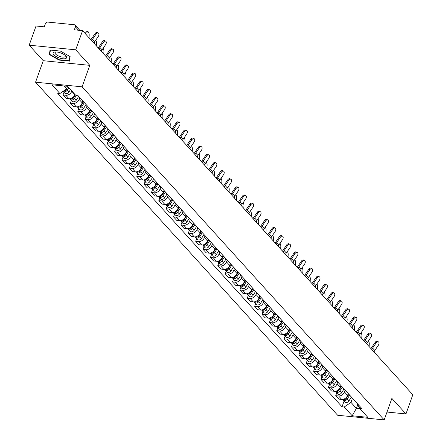 <?xml version="1.0" encoding="UTF-8"?>
<svg xmlns="http://www.w3.org/2000/svg" width="442" height="442" viewBox="0 0 442 442"><rect width="100%" height="100%" fill="white"/><g stroke="black" fill="none" stroke-linecap="round" stroke-linejoin="round"><path stroke-width="0.66" d="M75.709 49.819L29.178 45.183L43.255 60.703L35.559 82.19L337.655 415.265L384.186 419.9L82.09 86.831L89.787 65.344L75.709 49.819L82.571 30.642L412.822 394.761L405.96 413.939L391.883 398.413L384.186 419.9M29.178 45.183L36.04 26.006L44.277 26.829L45.344 23.84A2.199 1.691 -42.2 0 1 47.896 22.1L74.234 24.724A2.199 1.691 -42.2 0 1 75.173 25.172L79.891 30.376M386.999 412.049L405.96 413.939M78.488 30.238L75.405 26.835L74.333 29.824L82.571 30.642M75.405 26.835A2.199 1.691 -42.2 0 0 75.173 25.172M71.831 91.008L71.731 91.284A5.055 3.884 137.8 0 1 65.864 95.29L63.029 95.008L66.145 98.444L68.985 98.726A5.055 3.884 -42.2 0 0 74.853 94.721L74.952 94.444M78.267 95.908A5.055 3.884 137.8 0 1 78.041 95.682A5.055 3.884 137.8 0 1 77.836 95.439M64.013 92.251L63.029 95.008M78.041 95.682L81.157 99.124A5.055 3.884 -42.2 0 0 81.383 99.345M79.759 97.583L79.101 99.411A5.055 3.884 137.8 0 1 73.234 103.417L70.4 103.135L73.516 106.572L76.355 106.853A5.055 3.884 -42.2 0 0 82.223 102.848L82.886 101.003M85.638 104.036A5.055 3.884 137.8 0 1 85.411 103.809A5.055 3.884 137.8 0 1 85.207 103.561M71.383 100.378L70.4 103.135M85.411 103.809L88.527 107.246A5.055 3.884 -42.2 0 0 88.754 107.472M87.129 105.704L86.472 107.539A5.055 3.884 137.8 0 1 80.604 111.544L77.77 111.262L80.886 114.699L83.726 114.981A5.055 3.884 -42.2 0 0 89.593 110.975L90.256 109.124M93.008 112.157A5.055 3.884 137.8 0 1 92.781 111.936A5.055 3.884 137.8 0 1 92.577 111.688M78.753 108.5L77.77 111.262M92.781 111.936L95.897 115.373A5.055 3.884 -42.2 0 0 96.124 115.6M94.5 113.832L93.842 115.666A5.055 3.884 137.8 0 1 87.975 119.671L85.14 119.384L88.256 122.826L91.096 123.108A5.055 3.884 -42.2 0 0 96.964 119.102L97.627 117.252M100.378 120.285A5.055 3.884 137.8 0 1 100.152 120.064A5.055 3.884 137.8 0 1 99.947 119.815M86.124 116.627L85.14 119.384M100.152 120.064L103.268 123.5A5.055 3.884 -42.2 0 0 103.494 123.727M101.87 121.959L101.212 123.788A5.055 3.884 137.8 0 1 95.345 127.793L92.511 127.511L95.627 130.948L98.467 131.235A5.055 3.884 -42.2 0 0 104.334 127.23L104.997 125.379M107.749 128.412A5.055 3.884 137.8 0 1 107.522 128.191A5.055 3.884 137.8 0 1 107.318 127.942M93.494 124.755L92.511 127.511M107.522 128.191L110.638 131.628A5.055 3.884 -42.2 0 0 110.865 131.849M109.24 130.086L108.583 131.915A5.055 3.884 137.8 0 1 102.715 135.921L99.881 135.639L102.997 139.075L105.837 139.357A5.055 3.884 -42.2 0 0 111.704 135.351L112.367 133.506M115.119 136.539A5.055 3.884 137.8 0 1 114.892 136.313A5.055 3.884 137.8 0 1 114.688 136.07M100.864 132.882L99.881 135.639M114.892 136.313L118.008 139.755A5.055 3.884 -42.2 0 0 118.235 139.976M116.611 138.213L115.953 140.042A5.055 3.884 137.8 0 1 110.086 144.048L107.251 143.766L110.367 147.203L113.207 147.484A5.055 3.884 -42.2 0 0 119.075 143.479L119.738 141.633M122.489 144.667A5.055 3.884 137.8 0 1 122.263 144.44A5.055 3.884 137.8 0 1 122.058 144.191M108.235 141.009L107.251 143.766M122.263 144.44L125.379 147.877A5.055 3.884 -42.2 0 0 125.605 148.103M123.981 146.335L123.324 148.169A5.055 3.884 137.8 0 1 117.456 152.175L114.622 151.893L117.738 155.33L120.578 155.612A5.055 3.884 -42.2 0 0 126.445 151.606L127.108 149.755M129.86 152.794A5.055 3.884 137.8 0 1 129.633 152.567A5.055 3.884 137.8 0 1 129.429 152.319M115.605 149.136L114.622 151.893M129.633 152.567L132.749 156.004A5.055 3.884 -42.2 0 0 132.976 156.23M131.351 154.462L130.694 156.297A5.055 3.884 137.8 0 1 124.826 160.302L121.992 160.015L125.108 163.457L127.948 163.739A5.055 3.884 -42.2 0 0 133.815 159.733L134.478 157.882M137.23 160.916A5.055 3.884 137.8 0 1 137.003 160.695A5.055 3.884 137.8 0 1 136.799 160.446M122.975 157.258L121.992 160.015M137.003 160.695L140.12 164.131A5.055 3.884 -42.2 0 0 140.346 164.358M138.722 162.59L138.07 164.418A5.055 3.884 137.8 0 1 132.197 168.424L129.362 168.142L132.478 171.584L135.318 171.866A5.055 3.884 -42.2 0 0 141.186 167.861L141.849 166.01M144.6 169.043A5.055 3.884 137.8 0 1 144.374 168.822A5.055 3.884 137.8 0 1 144.169 168.573M130.346 165.385L129.362 168.142M144.374 168.822L147.49 172.258A5.055 3.884 -42.2 0 0 147.716 172.479M146.092 170.717L145.44 172.546A5.055 3.884 137.8 0 1 139.567 176.551L136.733 176.27L139.849 179.706L142.689 179.993A5.055 3.884 -42.2 0 0 148.556 175.988L149.219 174.137M151.971 177.17A5.055 3.884 137.8 0 1 151.744 176.944A5.055 3.884 137.8 0 1 151.54 176.701M137.716 173.513L136.733 176.27M151.744 176.944L154.86 180.386A5.055 3.884 -42.2 0 0 155.087 180.607M153.462 178.844L152.81 180.673A5.055 3.884 137.8 0 1 146.937 184.679L144.103 184.397L147.219 187.833L150.059 188.115A5.055 3.884 -42.2 0 0 155.927 184.11L156.59 182.264M159.341 185.297A5.055 3.884 137.8 0 1 159.114 185.071A5.055 3.884 137.8 0 1 158.91 184.822M145.087 181.64L144.103 184.397M159.114 185.071L162.231 188.507A5.055 3.884 -42.2 0 0 162.457 188.734M160.833 186.972L160.181 188.8A5.055 3.884 137.8 0 1 154.308 192.806L151.473 192.524L154.59 195.961L157.429 196.242A5.055 3.884 -42.2 0 0 163.297 192.237L163.96 190.392M166.711 193.425A5.055 3.884 137.8 0 1 166.485 193.198A5.055 3.884 137.8 0 1 166.28 192.95M152.457 189.767L151.473 192.524M166.485 193.198L169.601 196.635A5.055 3.884 -42.2 0 0 169.827 196.861M168.203 195.093L167.551 196.928A5.055 3.884 137.8 0 1 161.684 200.933L158.844 200.651L161.96 204.088L164.8 204.37A5.055 3.884 -42.2 0 0 170.667 200.364L171.33 198.513M174.082 201.546A5.055 3.884 137.8 0 1 173.855 201.325A5.055 3.884 137.8 0 1 173.651 201.077M159.827 197.889L158.844 200.651M173.855 201.325L176.971 204.762A5.055 3.884 -42.2 0 0 177.198 204.989M175.573 203.221L174.922 205.055A5.055 3.884 137.8 0 1 169.054 209.06L166.214 208.773L169.33 212.215L172.17 212.497A5.055 3.884 -42.2 0 0 178.038 208.491L178.701 206.641M181.452 209.674A5.055 3.884 137.8 0 1 181.226 209.453A5.055 3.884 137.8 0 1 181.021 209.204M167.198 206.016L166.214 208.773M181.226 209.453L184.342 212.889A5.055 3.884 -42.2 0 0 184.568 213.11M182.944 211.348L182.292 213.177A5.055 3.884 137.8 0 1 176.424 217.182L173.584 216.9L176.701 220.337L179.54 220.624A5.055 3.884 -42.2 0 0 185.408 216.619L186.071 214.768M188.822 217.801A5.055 3.884 137.8 0 1 188.596 217.575A5.055 3.884 137.8 0 1 188.391 217.331M174.573 214.143L173.584 216.9M188.596 217.575L191.712 221.017A5.055 3.884 -42.2 0 0 191.938 221.238M190.314 219.475L189.662 221.304A5.055 3.884 137.8 0 1 183.795 225.31L180.955 225.028L184.071 228.464L186.911 228.746A5.055 3.884 -42.2 0 0 192.778 224.74L193.441 222.895M196.193 225.928A5.055 3.884 137.8 0 1 195.966 225.702A5.055 3.884 137.8 0 1 195.762 225.459M181.944 222.271L180.955 225.028M195.966 225.702L199.082 229.144A5.055 3.884 -42.2 0 0 199.309 229.365M197.685 227.602L197.033 229.431A5.055 3.884 137.8 0 1 191.165 233.437L188.325 233.155L191.441 236.592L194.281 236.873A5.055 3.884 -42.2 0 0 200.149 232.868L200.812 231.022M203.563 234.056A5.055 3.884 137.8 0 1 203.337 233.829A5.055 3.884 137.8 0 1 203.138 233.58M189.314 230.398L188.325 233.155M203.337 233.829L206.453 237.266A5.055 3.884 -42.2 0 0 206.679 237.492M205.055 235.724L204.403 237.558A5.055 3.884 137.8 0 1 198.535 241.564L195.695 241.282L198.812 244.719L201.651 245.001A5.055 3.884 -42.2 0 0 207.519 240.995L208.182 239.144M210.933 242.177A5.055 3.884 137.8 0 1 210.707 241.956A5.055 3.884 137.8 0 1 210.508 241.708M196.684 238.52L195.695 241.282M210.707 241.956L213.823 245.393A5.055 3.884 -42.2 0 0 214.05 245.619M212.425 243.851L211.773 245.686A5.055 3.884 137.8 0 1 205.906 249.691L203.066 249.404L206.182 252.846L209.022 253.128A5.055 3.884 -42.2 0 0 214.889 249.122L215.552 247.271M218.304 250.305A5.055 3.884 137.8 0 1 218.077 250.084A5.055 3.884 137.8 0 1 217.878 249.835M204.055 246.647L203.066 249.404M218.077 250.084L221.193 253.52A5.055 3.884 -42.2 0 0 221.42 253.747M219.796 251.979L219.144 253.807A5.055 3.884 137.8 0 1 213.276 257.813L210.436 257.531L213.552 260.968L216.392 261.255A5.055 3.884 -42.2 0 0 222.26 257.25L222.923 255.399M225.674 258.432A5.055 3.884 137.8 0 1 225.448 258.211A5.055 3.884 137.8 0 1 225.249 257.962M211.425 254.774L210.436 257.531M225.448 258.211L228.564 261.647A5.055 3.884 -42.2 0 0 228.79 261.868M227.166 260.106L226.514 261.935A5.055 3.884 137.8 0 1 220.646 265.94L217.807 265.659L220.923 269.095L223.762 269.377A5.055 3.884 -42.2 0 0 229.63 265.371L230.293 263.526M233.044 266.559A5.055 3.884 137.8 0 1 232.818 266.333A5.055 3.884 137.8 0 1 232.619 266.09M218.796 262.902L217.807 265.659M232.818 266.333L235.934 269.775A5.055 3.884 -42.2 0 0 236.161 269.996M234.536 268.233L233.884 270.062A5.055 3.884 137.8 0 1 228.017 274.068L225.177 273.786L228.293 277.222L231.133 277.504A5.055 3.884 -42.2 0 0 237 273.499L237.663 271.653M240.415 274.686A5.055 3.884 137.8 0 1 240.188 274.46A5.055 3.884 137.8 0 1 239.989 274.211M226.166 271.029L225.177 273.786M240.188 274.46L243.304 277.896A5.055 3.884 -42.2 0 0 243.531 278.123M241.907 276.355L241.255 278.189A5.055 3.884 137.8 0 1 235.387 282.195L232.547 281.913L235.663 285.35L238.503 285.631A5.055 3.884 -42.2 0 0 244.371 281.626L245.034 279.775M247.785 282.814A5.055 3.884 137.8 0 1 247.559 282.587A5.055 3.884 137.8 0 1 247.36 282.339M233.536 279.156L232.547 281.913M247.559 282.587L250.675 286.024A5.055 3.884 -42.2 0 0 250.901 286.25M249.277 284.482L248.625 286.317A5.055 3.884 137.8 0 1 242.757 290.322L239.918 290.035L243.034 293.477L245.874 293.759A5.055 3.884 -42.2 0 0 251.741 289.753L252.404 287.902M255.156 290.935A5.055 3.884 137.8 0 1 254.929 290.714A5.055 3.884 137.8 0 1 254.73 290.466M240.907 287.278L239.918 290.035M254.929 290.714L258.045 294.151A5.055 3.884 -42.2 0 0 258.272 294.378M256.647 292.61L255.995 294.438A5.055 3.884 137.8 0 1 250.128 298.444L247.288 298.162L250.404 301.604L253.244 301.886A5.055 3.884 -42.2 0 0 259.111 297.88L259.774 296.029M262.526 299.063A5.055 3.884 137.8 0 1 262.299 298.842A5.055 3.884 137.8 0 1 262.1 298.593M248.277 295.405L247.288 298.162M262.299 298.842L265.415 302.278A5.055 3.884 -42.2 0 0 265.642 302.499M264.018 300.737L263.366 302.566A5.055 3.884 137.8 0 1 257.498 306.571L254.658 306.289L257.774 309.726L260.614 310.013A5.055 3.884 -42.2 0 0 266.482 306.008L267.145 304.157M269.896 307.19A5.055 3.884 137.8 0 1 269.67 306.963A5.055 3.884 137.8 0 1 269.471 306.72M255.647 303.532L254.658 306.289M269.67 306.963L272.786 310.406A5.055 3.884 -42.2 0 0 273.012 310.627M271.388 308.864L270.736 310.693A5.055 3.884 137.8 0 1 264.868 314.698L262.029 314.417L265.145 317.853L267.985 318.135A5.055 3.884 -42.2 0 0 273.852 314.129L274.515 312.284M277.267 315.317A5.055 3.884 137.8 0 1 277.04 315.091A5.055 3.884 137.8 0 1 276.841 314.842M263.018 311.66L262.029 314.417M277.04 315.091L280.162 318.527A5.055 3.884 -42.2 0 0 280.383 318.754M278.764 316.991L278.106 318.82A5.055 3.884 137.8 0 1 272.239 322.826L269.399 322.544L272.515 325.981L275.355 326.262A5.055 3.884 -42.2 0 0 281.222 322.257L281.885 320.411M284.637 323.445A5.055 3.884 137.8 0 1 284.41 323.218A5.055 3.884 137.8 0 1 284.212 322.969M270.388 319.787L269.399 322.544M284.41 323.218L287.532 326.655A5.055 3.884 -42.2 0 0 287.753 326.881M286.134 325.113L285.477 326.947A5.055 3.884 137.8 0 1 279.609 330.953L276.769 330.671L279.885 334.108L282.725 334.39A5.055 3.884 -42.2 0 0 288.593 330.384L289.256 328.533M292.007 331.566A5.055 3.884 137.8 0 1 291.781 331.345A5.055 3.884 137.8 0 1 291.582 331.097M277.758 327.909L276.769 330.671M291.781 331.345L294.902 334.782A5.055 3.884 -42.2 0 0 295.129 335.008M293.505 333.24L292.847 335.075A5.055 3.884 137.8 0 1 286.98 339.08L284.14 338.793L287.256 342.235L290.096 342.517A5.055 3.884 -42.2 0 0 295.963 338.511L296.626 336.66M299.378 339.694A5.055 3.884 137.8 0 1 299.151 339.473A5.055 3.884 137.8 0 1 298.952 339.224M285.129 336.036L284.14 338.793M299.151 339.473L302.273 342.909A5.055 3.884 -42.2 0 0 302.499 343.136M300.875 341.368L300.217 343.196A5.055 3.884 137.8 0 1 294.35 347.202L291.51 346.92L294.632 350.357L297.466 350.644A5.055 3.884 -42.2 0 0 303.334 346.638L303.997 344.788M306.748 347.821A5.055 3.884 137.8 0 1 306.521 347.594A5.055 3.884 137.8 0 1 306.323 347.351M292.499 344.163L291.51 346.92M306.521 347.594L309.643 351.036A5.055 3.884 -42.2 0 0 309.87 351.257M308.245 349.495L307.588 351.324A5.055 3.884 137.8 0 1 301.72 355.329L298.88 355.048L302.002 358.484L304.836 358.766A5.055 3.884 -42.2 0 0 310.704 354.76L311.367 352.915M314.118 355.948A5.055 3.884 137.8 0 1 313.892 355.722A5.055 3.884 137.8 0 1 313.693 355.478M299.869 352.291L298.88 355.048M313.892 355.722L317.013 359.164A5.055 3.884 -42.2 0 0 317.24 359.385M315.616 357.622L314.958 359.451A5.055 3.884 137.8 0 1 309.091 363.457L306.251 363.175L309.372 366.611L312.207 366.893A5.055 3.884 -42.2 0 0 318.074 362.888L318.737 361.042M321.489 364.075A5.055 3.884 137.8 0 1 321.262 363.849A5.055 3.884 137.8 0 1 321.063 363.6M307.24 360.418L306.251 363.175M321.262 363.849L324.384 367.285A5.055 3.884 -42.2 0 0 324.61 367.512M322.986 365.744L322.328 367.578A5.055 3.884 137.8 0 1 316.461 371.584L313.621 371.302L316.743 374.739L319.577 375.02A5.055 3.884 -42.2 0 0 325.445 371.015L326.108 369.164M328.859 372.197A5.055 3.884 137.8 0 1 328.633 371.976A5.055 3.884 137.8 0 1 328.434 371.728M314.61 368.545L313.621 371.302M328.633 371.976L331.754 375.413A5.055 3.884 -42.2 0 0 331.981 375.639M330.356 373.871L329.699 375.706A5.055 3.884 137.8 0 1 323.831 379.711L320.991 379.424L324.113 382.866L326.947 383.148A5.055 3.884 -42.2 0 0 332.815 379.142L333.478 377.291M336.229 380.324A5.055 3.884 137.8 0 1 336.003 380.103A5.055 3.884 137.8 0 1 335.804 379.855M321.98 376.667L320.991 379.424M336.003 380.103L339.124 383.54A5.055 3.884 -42.2 0 0 339.351 383.767M337.727 381.998L337.069 383.827A5.055 3.884 137.8 0 1 331.202 387.833L328.362 387.551L331.483 390.993L334.318 391.275A5.055 3.884 -42.2 0 0 340.185 387.269L340.848 385.418M343.6 388.452A5.055 3.884 137.8 0 1 343.373 388.231A5.055 3.884 137.8 0 1 343.174 387.982M329.351 384.794L328.362 387.551M343.373 388.231L346.495 391.667A5.055 3.884 -42.2 0 0 346.721 391.888M345.097 390.126L344.44 391.955A5.055 3.884 137.8 0 1 338.572 395.96L335.732 395.678L338.854 399.115L341.688 399.402A5.055 3.884 -42.2 0 0 347.556 395.391L348.219 393.546M350.97 396.579A5.055 3.884 137.8 0 1 350.744 396.352A5.055 3.884 137.8 0 1 350.545 396.109M336.721 392.921L335.732 395.678M350.744 396.352L353.865 399.795A5.055 3.884 -42.2 0 0 354.092 400.016M63.991 85.975L66.654 88.908L67.576 86.328M66.654 88.908L59.891 93.522L51.957 84.776L67.587 86.328L75.527 95.08L77.715 95.301L362.042 408.784L359.854 408.568L367.794 417.32L352.158 415.762L344.224 407.01L350.981 402.397L356.418 408.386L360.015 408.745M59.891 93.522L57.703 93.306L342.036 406.789L344.224 407.01M35.559 82.19L82.09 86.831M43.255 60.703L89.787 65.344M69.51 61.118L70.134 56.609L60.388 51.062L50.018 50.029L49.394 54.543L59.14 60.084L69.51 61.118M357.727 404.723L356.418 408.386L352.158 415.762M352.467 398.253L350.981 402.397M356.755 402.971L359.854 408.568M344.091 401.049L342.036 406.789M59.256 59.753L59.14 60.084M49.996 52.858L49.394 54.543M93.931 43.167A6.818 5.238 137.8 0 1 94.721 41.697L98.257 36.487A2.53 1.541 115.5 0 0 98.257 33.006A2.53 1.541 115.5 0 0 96.085 34.089L95.063 33.603A2.53 1.541 -64.5 0 1 97.234 32.52L98.257 33.006M91.754 40.769A6.818 5.238 137.8 0 1 92.544 39.299L96.085 34.089M95.063 33.603L91.522 38.813A8.243 6.337 -42.2 0 0 90.914 39.841M85.665 34.056L85.72 33.056A2.53 0.995 -101.3 0 1 86.317 31.774L87.604 31.52A2.53 0.995 78.7 0 0 87.013 32.802L86.87 35.382M89.041 37.774L89.185 35.194A2.53 0.995 78.7 0 0 88.72 32.647A2.53 0.995 78.7 0 0 87.604 31.52M65.151 90.516A1.32 1.011 137.8 0 0 66.107 89.809L66.665 88.881M66.637 88.919L66.35 89.367A2.746 2.111 137.8 0 1 63.692 90.93M68.803 87.671L67.156 90.256A2.746 2.111 137.8 0 1 63.151 91.301L64.803 93.118A2.746 2.111 137.8 0 0 68.853 92.129L67.156 90.256M70.505 89.544L68.853 92.129M101.301 51.294A6.818 5.238 137.8 0 1 102.091 49.824L105.627 44.614A2.53 1.541 115.5 0 0 105.627 41.134A2.53 1.541 115.5 0 0 103.456 42.217L102.433 41.73A2.53 1.541 -64.5 0 1 104.605 40.647L105.627 41.134M99.124 48.896A6.818 5.238 137.8 0 1 99.914 47.427L103.456 42.217M102.433 41.73L98.892 46.94A8.243 6.337 -42.2 0 0 98.284 47.968M108.671 59.416A6.818 5.238 137.8 0 1 109.461 57.946L112.997 52.736A2.53 1.541 115.5 0 0 112.997 49.261A2.53 1.541 115.5 0 0 110.826 50.344L109.804 49.858A2.53 1.541 -64.5 0 1 111.975 48.769L112.997 49.261M106.494 57.024A6.818 5.238 137.8 0 1 107.284 55.554L110.826 50.344M109.804 49.858L106.262 55.068A8.243 6.337 -42.2 0 0 105.655 56.09M54.151 52.15A7.144 2.608 -160.3 0 0 56.128 56.554A7.144 2.608 -160.3 0 0 65.515 58.615A7.144 2.608 -160.3 0 0 65.366 55.482A7.144 2.608 -160.3 0 0 55.493 51.946A7.144 2.608 -160.3 0 0 54.151 52.15M56.267 51.957A5.409 1.972 -160.3 0 0 55.841 52.057A5.409 1.972 -160.3 0 0 55.057 52.681A5.409 1.972 -160.3 0 0 58.366 55.913A5.409 1.972 -160.3 0 0 64.449 56.952A5.409 1.972 -160.3 0 0 65.239 56.327A5.409 1.972 -160.3 0 0 64.764 55.001M69.869 56.46L69.272 60.753L59.228 59.753L49.786 54.383L50.382 50.068M69.737 59.455L69.272 60.753M96.411 45.902L96.555 43.322A2.53 0.995 78.7 0 0 95.759 40.161M75.372 94.908L73.72 97.494A2.746 2.111 137.8 0 1 69.93 98.715M75.389 94.931L73.477 97.936A1.32 1.011 137.8 0 1 72.521 98.643M76.565 95.185L74.527 98.378A2.746 2.111 137.8 0 1 70.471 99.367A2.746 2.111 137.8 0 1 70.151 98.853M78.687 96.4L76.223 100.257A2.746 2.111 137.8 0 1 72.173 101.246L70.471 99.367M94.301 42.377L94.24 43.509M103.782 54.029L103.925 51.449A2.53 0.995 78.7 0 0 103.13 48.288M83.566 101.748L81.09 105.621A2.746 2.111 137.8 0 1 77.3 106.842M83.582 101.77L80.847 106.063A1.32 1.011 137.8 0 1 79.891 106.771M84.367 102.632L81.897 106.505A2.746 2.111 137.8 0 1 77.842 107.494A2.746 2.111 137.8 0 1 77.521 106.975M86.057 104.527L83.593 108.384A2.746 2.111 137.8 0 1 79.543 109.373L77.842 107.494M101.671 50.504L101.61 51.631M116.042 67.543A6.818 5.238 137.8 0 1 116.832 66.073L120.368 60.863A2.53 1.541 115.5 0 0 120.368 57.383A2.53 1.541 115.5 0 0 118.196 58.471L117.174 57.979A2.53 1.541 -64.5 0 1 119.346 56.896L120.368 57.383M113.865 65.145A6.818 5.238 137.8 0 1 114.655 63.681L118.196 58.471M117.174 57.979L113.633 63.189A8.243 6.337 -42.2 0 0 113.025 64.217M123.412 75.67A6.818 5.238 137.8 0 1 124.202 74.201L127.738 68.991A2.53 1.541 115.5 0 0 127.738 65.51A2.53 1.541 115.5 0 0 125.567 66.593L124.545 66.107A2.53 1.541 -64.5 0 1 126.721 65.024L127.738 65.51M121.235 73.273A6.818 5.238 137.8 0 1 122.025 71.803L125.567 66.593M124.545 66.107L121.003 71.317A8.243 6.337 -42.2 0 0 120.395 72.344M130.782 83.798A6.818 5.238 137.8 0 1 131.572 82.328L135.108 77.118A2.53 1.541 115.5 0 0 135.108 73.637A2.53 1.541 115.5 0 0 132.937 74.72L131.915 74.234A2.53 1.541 -64.5 0 1 134.092 73.151L135.108 73.637M128.605 81.4A6.818 5.238 137.8 0 1 129.395 79.93L132.937 74.72M131.915 74.234L128.373 79.444A8.243 6.337 -42.2 0 0 127.766 80.472M111.152 62.156L111.296 59.576A2.53 0.995 78.7 0 0 110.5 56.416M90.936 109.876L88.461 113.749A2.746 2.111 137.8 0 1 84.671 114.97M90.953 109.898L88.218 114.185A1.32 1.011 137.8 0 1 87.262 114.898M91.737 110.76L89.267 114.633A2.746 2.111 137.8 0 1 85.212 115.622A2.746 2.111 137.8 0 1 84.892 115.102M93.428 112.649L90.964 116.511A2.746 2.111 137.8 0 1 86.914 117.495L85.212 115.622M109.041 58.631L108.981 59.758M118.522 70.284L118.666 67.703A2.53 0.995 78.7 0 0 117.87 64.543M94.632 123.02A1.32 1.011 137.8 0 0 95.588 122.312L98.323 118.025L95.831 121.876A2.746 2.111 137.8 0 1 92.041 123.097M99.107 118.887L96.638 122.76A2.746 2.111 137.8 0 1 92.582 123.749A2.746 2.111 137.8 0 1 92.262 123.23M100.798 120.776L98.334 124.633A2.746 2.111 137.8 0 1 94.284 125.622L92.582 123.749M116.412 66.759L116.351 67.886M125.893 78.411L126.036 75.831A2.53 0.995 78.7 0 0 125.241 72.665M105.677 126.13L103.201 129.998A2.746 2.111 137.8 0 1 99.411 131.224M105.693 126.152L102.958 130.44A1.32 1.011 137.8 0 1 102.003 131.147M106.478 127.014L104.008 130.887A2.746 2.111 137.8 0 1 99.953 131.876A2.746 2.111 137.8 0 1 99.632 131.357M108.168 128.904L105.704 132.76A2.746 2.111 137.8 0 1 101.654 133.749L99.953 131.876M123.782 74.886L123.721 76.013M138.153 91.925A6.818 5.238 137.8 0 1 138.943 90.455L142.479 85.245A2.53 1.541 115.5 0 0 142.479 81.764A2.53 1.541 115.5 0 0 140.307 82.847L139.285 82.361A2.53 1.541 -64.5 0 1 141.462 81.278L142.479 81.764M135.976 89.527A6.818 5.238 137.8 0 1 136.766 88.057L140.307 82.847M139.285 82.361L135.744 87.571A8.243 6.337 -42.2 0 0 135.136 88.599M133.263 86.533L133.407 83.952A2.53 0.995 78.7 0 0 132.611 80.792M113.047 134.252L110.572 138.125A2.746 2.111 137.8 0 1 106.782 139.352M113.064 134.274L110.329 138.567A1.32 1.011 137.8 0 1 109.373 139.274M113.848 135.142L111.378 139.015A2.746 2.111 137.8 0 1 107.323 139.998A2.746 2.111 137.8 0 1 107.003 139.484M115.539 137.031L113.08 140.887A2.746 2.111 137.8 0 1 109.025 141.876L107.323 139.998M131.152 83.013L131.092 84.14M145.523 100.047A6.818 5.238 137.8 0 1 146.313 98.583L149.849 93.373A2.53 1.541 115.5 0 0 149.855 89.892A2.53 1.541 115.5 0 0 147.678 90.975L146.656 90.488A2.53 1.541 -64.5 0 1 148.832 89.4L149.855 89.892M143.346 97.654A6.818 5.238 137.8 0 1 144.136 96.185L147.678 90.975M146.656 90.488L143.114 95.699A8.243 6.337 -42.2 0 0 142.506 96.726M140.633 94.66L140.777 92.08A2.53 0.995 78.7 0 0 139.981 88.919M120.417 142.379L117.942 146.252A2.746 2.111 137.8 0 1 114.152 147.473M120.434 142.401L117.699 146.694A1.32 1.011 137.8 0 1 116.743 147.401M121.219 143.269L118.749 147.136A2.746 2.111 137.8 0 1 114.693 148.125A2.746 2.111 137.8 0 1 114.373 147.606M122.909 145.158L120.451 149.015A2.746 2.111 137.8 0 1 116.395 150.004L114.693 148.125M138.523 91.135L138.462 92.262M152.893 108.174A6.818 5.238 137.8 0 1 153.683 106.704L157.219 101.494A2.53 1.541 115.5 0 0 157.225 98.019A2.53 1.541 115.5 0 0 155.048 99.102L154.026 98.61A2.53 1.541 -64.5 0 1 156.203 97.527L157.225 98.019M150.716 105.782A6.818 5.238 137.8 0 1 151.507 104.312L155.048 99.102M154.026 98.61L150.484 103.82A8.243 6.337 -42.2 0 0 149.877 104.848M148.004 102.787L148.147 100.207A2.53 0.995 78.7 0 0 147.352 97.047M127.788 150.507L125.313 154.38A2.746 2.111 137.8 0 1 121.522 155.601M127.804 150.529L125.069 154.816A1.32 1.011 137.8 0 1 124.114 155.529M128.589 151.391L126.119 155.264A2.746 2.111 137.8 0 1 122.064 156.253A2.746 2.111 137.8 0 1 121.743 155.733M130.28 153.28L127.821 157.142A2.746 2.111 137.8 0 1 123.766 158.131L122.064 156.253M145.893 99.262L145.832 100.389M160.264 116.301A6.818 5.238 137.8 0 1 161.054 114.832L164.59 109.622A2.53 1.541 115.5 0 0 164.595 106.141A2.53 1.541 115.5 0 0 162.418 107.224L161.396 106.737A2.53 1.541 -64.5 0 1 163.573 105.655L164.595 106.141M158.087 113.903A6.818 5.238 137.8 0 1 158.877 112.434L162.418 107.224M161.396 106.737L157.855 111.948A8.243 6.337 -42.2 0 0 157.247 112.975M155.374 110.914L155.518 108.334A2.53 0.995 78.7 0 0 154.722 105.174M135.158 158.634L132.683 162.507A2.746 2.111 137.8 0 1 128.893 163.728M135.175 158.656L132.44 162.943A1.32 1.011 137.8 0 1 131.484 163.65M135.959 159.518L133.49 163.391A2.746 2.111 137.8 0 1 129.434 164.38A2.746 2.111 137.8 0 1 129.114 163.86M137.65 161.407L135.191 165.264A2.746 2.111 137.8 0 1 131.136 166.253L129.434 164.38M153.263 107.389L153.203 108.517M167.634 124.429A6.818 5.238 137.8 0 1 168.424 122.959L171.96 117.749A2.53 1.541 115.5 0 0 171.966 114.268A2.53 1.541 115.5 0 0 169.789 115.351L168.767 114.865A2.53 1.541 -64.5 0 1 170.943 113.782L171.966 114.268M165.457 122.031A6.818 5.238 137.8 0 1 166.247 120.561L169.789 115.351M168.767 114.865L165.225 120.075A8.243 6.337 -42.2 0 0 164.617 121.102M175.004 132.556A6.818 5.238 137.8 0 1 175.794 131.086L179.33 125.876A2.53 1.541 115.5 0 0 179.336 122.395A2.53 1.541 115.5 0 0 177.159 123.478L176.137 122.992A2.53 1.541 -64.5 0 1 178.314 121.909L179.336 122.395M172.828 130.158A6.818 5.238 137.8 0 1 173.618 128.688L177.159 123.478M176.137 122.992L172.595 128.202A8.243 6.337 -42.2 0 0 171.988 129.23M182.375 140.678A6.818 5.238 137.8 0 1 183.165 139.213L186.701 134.003A2.53 1.541 115.5 0 0 186.706 130.523A2.53 1.541 115.5 0 0 184.529 131.605L183.507 131.119A2.53 1.541 -64.5 0 1 185.684 130.036L186.706 130.523M180.203 138.285A6.818 5.238 137.8 0 1 180.988 136.816L184.529 131.605M183.507 131.119L179.966 136.329A8.243 6.337 -42.2 0 0 179.358 137.357M189.745 148.805A6.818 5.238 137.8 0 1 190.535 147.335L194.071 142.125A2.53 1.541 115.5 0 0 194.077 138.65A2.53 1.541 115.5 0 0 191.9 139.733L190.878 139.247A2.53 1.541 -64.5 0 1 193.055 138.158L194.077 138.65M187.574 146.412A6.818 5.238 137.8 0 1 188.358 144.943L191.9 139.733M190.878 139.247L187.342 144.451A8.243 6.337 -42.2 0 0 186.728 145.479M197.115 156.932A6.818 5.238 137.8 0 1 197.905 155.462L201.442 150.252A2.53 1.541 115.5 0 0 201.447 146.772A2.53 1.541 115.5 0 0 199.27 147.86L198.248 147.368A2.53 1.541 -64.5 0 1 200.425 146.285L201.447 146.772M194.944 154.534A6.818 5.238 137.8 0 1 195.729 153.07L199.27 147.86M198.248 147.368L194.712 152.578A8.243 6.337 -42.2 0 0 194.099 153.606M204.486 165.059A6.818 5.238 137.8 0 1 205.276 163.59L208.812 158.38A2.53 1.541 115.5 0 0 208.817 154.899A2.53 1.541 115.5 0 0 206.641 155.982L205.618 155.496A2.53 1.541 -64.5 0 1 207.795 154.413L208.817 154.899M202.314 162.662A6.818 5.238 137.8 0 1 203.099 161.192L206.641 155.982M205.618 155.496L202.082 160.706A8.243 6.337 -42.2 0 0 201.469 161.733M162.744 119.042L162.888 116.461A2.53 0.995 78.7 0 0 162.092 113.301M142.528 166.761L140.053 170.634A2.746 2.111 137.8 0 1 136.263 171.855M142.545 166.783L139.81 171.071A1.32 1.011 137.8 0 1 138.854 171.778M143.33 167.645L140.86 171.518A2.746 2.111 137.8 0 1 136.805 172.507A2.746 2.111 137.8 0 1 136.484 171.988M145.02 169.535L142.562 173.391A2.746 2.111 137.8 0 1 138.506 174.38L136.805 172.507M160.634 115.517L160.573 116.644M170.115 127.163L170.258 124.583A2.53 0.995 78.7 0 0 169.463 121.423M149.899 174.883L147.424 178.756A2.746 2.111 137.8 0 1 143.633 179.982M149.915 174.91L147.18 179.198A1.32 1.011 137.8 0 1 146.225 179.905M150.7 175.772L148.23 179.645A2.746 2.111 137.8 0 1 144.175 180.634A2.746 2.111 137.8 0 1 143.86 180.115M152.391 177.662L149.932 181.518A2.746 2.111 137.8 0 1 145.877 182.507L144.175 180.634M168.004 123.644L167.943 124.771M177.485 135.291L177.629 132.71A2.53 0.995 78.7 0 0 176.833 129.55M157.269 183.01L154.794 186.883A2.746 2.111 137.8 0 1 151.004 188.104M157.286 183.032L154.551 187.325A1.32 1.011 137.8 0 1 153.595 188.032M158.07 183.9L155.601 187.767A2.746 2.111 137.8 0 1 151.545 188.756A2.746 2.111 137.8 0 1 151.23 188.242M159.761 185.789L157.302 189.646A2.746 2.111 137.8 0 1 153.247 190.635L151.545 188.756M175.375 131.766L175.314 132.898M184.855 143.418L184.999 140.838A2.53 0.995 78.7 0 0 184.203 137.677M164.639 191.137L162.164 195.01A2.746 2.111 137.8 0 1 158.374 196.231M164.656 191.159L161.921 195.452A1.32 1.011 137.8 0 1 160.965 196.16M165.441 192.021L162.971 195.894A2.746 2.111 137.8 0 1 158.916 196.883A2.746 2.111 137.8 0 1 158.601 196.364M167.131 193.911L164.673 197.773A2.746 2.111 137.8 0 1 160.617 198.762L158.916 196.883M182.745 139.893L182.684 141.02M192.226 151.545L192.369 148.965A2.53 0.995 78.7 0 0 191.574 145.805M172.01 199.265L169.535 203.138A2.746 2.111 137.8 0 1 165.744 204.359M172.026 199.287L169.292 203.574A1.32 1.011 137.8 0 1 168.336 204.281M172.811 200.149L170.341 204.022A2.746 2.111 137.8 0 1 166.286 205.011A2.746 2.111 137.8 0 1 165.971 204.491M174.502 202.038L172.043 205.895A2.746 2.111 137.8 0 1 167.988 206.884L166.286 205.011M190.115 148.02L190.054 149.147M199.596 159.672L199.74 157.092A2.53 0.995 78.7 0 0 198.944 153.932M179.38 207.392L176.905 211.265A2.746 2.111 137.8 0 1 173.12 212.486M179.397 207.414L176.662 211.701A1.32 1.011 137.8 0 1 175.706 212.409M180.181 208.276L177.712 212.149A2.746 2.111 137.8 0 1 173.656 213.138A2.746 2.111 137.8 0 1 173.341 212.619M181.872 210.165L179.413 214.022A2.746 2.111 137.8 0 1 175.358 215.011L173.656 213.138M197.486 156.148L197.425 157.275M211.856 173.187A6.818 5.238 137.8 0 1 212.646 171.717L216.182 166.507A2.53 1.541 115.5 0 0 216.188 163.026A2.53 1.541 115.5 0 0 214.011 164.109L212.989 163.623A2.53 1.541 -64.5 0 1 215.166 162.54L216.188 163.026M209.685 170.789A6.818 5.238 137.8 0 1 210.475 169.319L214.011 164.109M212.989 163.623L209.453 168.833A8.243 6.337 -42.2 0 0 208.839 169.861M206.966 167.794L207.11 165.214A2.53 0.995 78.7 0 0 206.315 162.054M186.751 215.519L184.275 219.387A2.746 2.111 137.8 0 1 180.491 220.613M186.767 215.541L184.032 219.829A1.32 1.011 137.8 0 1 183.076 220.536M187.552 216.403L185.082 220.276A2.746 2.111 137.8 0 1 181.027 221.265A2.746 2.111 137.8 0 1 180.712 220.746M189.242 218.293L186.784 222.149A2.746 2.111 137.8 0 1 182.728 223.138L181.027 221.265M204.856 164.275L204.795 165.402M219.226 181.314A6.818 5.238 137.8 0 1 220.017 179.844L223.553 174.634A2.53 1.541 115.5 0 0 223.558 171.153A2.53 1.541 115.5 0 0 221.381 172.236L220.359 171.75A2.53 1.541 -64.5 0 1 222.536 170.667L223.558 171.153M217.055 178.916A6.818 5.238 137.8 0 1 217.845 177.446L221.381 172.236M220.359 171.75L216.823 176.96A8.243 6.337 -42.2 0 0 216.21 177.988M214.337 175.922L214.48 173.341A2.53 0.995 78.7 0 0 213.685 170.181M194.121 223.641L191.646 227.514A2.746 2.111 137.8 0 1 187.861 228.735M194.137 223.663L191.403 227.956A1.32 1.011 137.8 0 1 190.447 228.663M194.922 224.53L192.452 228.398A2.746 2.111 137.8 0 1 188.397 229.387A2.746 2.111 137.8 0 1 188.082 228.873M196.613 226.42L194.154 230.276A2.746 2.111 137.8 0 1 190.099 231.265L188.397 229.387M212.226 172.397L212.166 173.529M226.597 189.436A6.818 5.238 137.8 0 1 227.387 187.966L230.923 182.761A2.53 1.541 115.5 0 0 230.928 179.281A2.53 1.541 115.5 0 0 228.752 180.364L227.729 179.877A2.53 1.541 -64.5 0 1 229.906 178.789L230.928 179.281M224.425 187.043A6.818 5.238 137.8 0 1 225.216 185.574L228.752 180.364M227.729 179.877L224.193 185.088A8.243 6.337 -42.2 0 0 223.58 186.11M221.707 184.049L221.851 181.469A2.53 0.995 78.7 0 0 221.055 178.308M201.491 231.768L199.022 235.641A2.746 2.111 137.8 0 1 195.231 236.862M201.513 231.79L198.773 236.083A1.32 1.011 137.8 0 1 197.817 236.79M202.292 232.652L199.823 236.525A2.746 2.111 137.8 0 1 195.767 237.514A2.746 2.111 137.8 0 1 195.452 236.995M203.983 234.547L201.524 238.404A2.746 2.111 137.8 0 1 197.469 239.393L195.767 237.514M219.597 180.524L219.536 181.651M233.967 197.563A6.818 5.238 137.8 0 1 234.757 196.093L238.293 190.883A2.53 1.541 115.5 0 0 238.299 187.402A2.53 1.541 115.5 0 0 236.122 188.491L235.1 187.999A2.53 1.541 -64.5 0 1 237.277 186.916L238.299 187.402M231.796 195.165A6.818 5.238 137.8 0 1 232.586 193.701L236.122 188.491M235.1 187.999L231.564 193.209A8.243 6.337 -42.2 0 0 230.951 194.237M229.078 192.176L229.221 189.596A2.53 0.995 78.7 0 0 228.426 186.436M208.862 239.895L206.392 243.769A2.746 2.111 137.8 0 1 202.602 244.99M208.884 239.918L206.143 244.205A1.32 1.011 137.8 0 1 205.187 244.918M209.663 240.78L207.193 244.653A2.746 2.111 137.8 0 1 203.138 245.642A2.746 2.111 137.8 0 1 202.823 245.122M211.353 242.669L208.895 246.531A2.746 2.111 137.8 0 1 204.839 247.514L203.138 245.642M226.967 188.651L226.906 189.778M241.338 205.69A6.818 5.238 137.8 0 1 242.128 204.221L245.664 199.01A2.53 1.541 115.5 0 0 245.669 195.53A2.53 1.541 115.5 0 0 243.492 196.613L242.47 196.126A2.53 1.541 -64.5 0 1 244.647 195.044L245.669 195.53M239.166 203.292A6.818 5.238 137.8 0 1 239.956 201.823L243.492 196.613M242.47 196.126L238.934 201.337A8.243 6.337 -42.2 0 0 238.321 202.364M236.448 200.303L236.592 197.723A2.53 0.995 78.7 0 0 235.796 194.563M216.232 248.023L213.762 251.896A2.746 2.111 137.8 0 1 209.972 253.117M216.254 248.045L213.514 252.332A1.32 1.011 137.8 0 1 212.558 253.039M217.033 248.907L214.563 252.78A2.746 2.111 137.8 0 1 210.508 253.769A2.746 2.111 137.8 0 1 210.193 253.249M218.724 250.796L216.265 254.653A2.746 2.111 137.8 0 1 212.21 255.642L210.508 253.769M234.337 196.778L234.277 197.905M248.708 213.817A6.818 5.238 137.8 0 1 249.498 212.348L253.034 207.138A2.53 1.541 115.5 0 0 253.039 203.657A2.53 1.541 115.5 0 0 250.863 204.74L249.84 204.254A2.53 1.541 -64.5 0 1 252.017 203.171L253.039 203.657M246.537 211.42A6.818 5.238 137.8 0 1 247.327 209.95L250.863 204.74M249.84 204.254L246.304 209.464A8.243 6.337 -42.2 0 0 245.691 210.491M243.818 208.431L243.962 205.85A2.53 0.995 78.7 0 0 243.172 202.685M223.602 256.15L221.133 260.018A2.746 2.111 137.8 0 1 217.342 261.244M223.624 256.172L220.884 260.46A1.32 1.011 137.8 0 1 219.928 261.167M224.403 257.034L221.934 260.907A2.746 2.111 137.8 0 1 217.878 261.896A2.746 2.111 137.8 0 1 217.563 261.377M226.094 258.924L223.635 262.78A2.746 2.111 137.8 0 1 219.58 263.769L217.878 261.896M241.708 204.906L241.647 206.033M256.078 221.945A6.818 5.238 137.8 0 1 256.868 220.475L260.404 215.265A2.53 1.541 115.5 0 0 260.41 211.784A2.53 1.541 115.5 0 0 258.233 212.867L257.211 212.381A2.53 1.541 -64.5 0 1 259.388 211.298L260.41 211.784M253.907 219.547A6.818 5.238 137.8 0 1 254.697 218.077L258.233 212.867M257.211 212.381L253.675 217.591A8.243 6.337 -42.2 0 0 253.062 218.619M251.194 216.552L251.332 213.972A2.53 0.995 78.7 0 0 250.542 210.812M230.973 264.272L228.503 268.145A2.746 2.111 137.8 0 1 224.713 269.371M230.995 264.294L228.254 268.587A1.32 1.011 137.8 0 1 227.298 269.294M231.774 265.161L229.304 269.034A2.746 2.111 137.8 0 1 225.249 270.023A2.746 2.111 137.8 0 1 224.934 269.504M233.464 267.051L231.006 270.907A2.746 2.111 137.8 0 1 226.95 271.896L225.249 270.023M249.084 213.033L249.017 214.16M263.449 230.067A6.818 5.238 137.8 0 1 264.239 228.602L267.775 223.392A2.53 1.541 115.5 0 0 267.78 219.912A2.53 1.541 115.5 0 0 265.603 220.994L264.581 220.508A2.53 1.541 -64.5 0 1 266.758 219.42L267.78 219.912M261.277 227.674A6.818 5.238 137.8 0 1 262.067 226.205L265.603 220.994M264.581 220.508L261.045 225.718A8.243 6.337 -42.2 0 0 260.432 226.746M258.564 224.68L258.708 222.099A2.53 0.995 78.7 0 0 257.913 218.939M238.343 272.399L235.873 276.272A2.746 2.111 137.8 0 1 232.083 277.493M238.365 272.421L235.625 276.714A1.32 1.011 137.8 0 1 234.669 277.421M239.144 273.289L236.674 277.156A2.746 2.111 137.8 0 1 232.619 278.145A2.746 2.111 137.8 0 1 232.304 277.631M240.835 275.178L238.376 279.035A2.746 2.111 137.8 0 1 234.321 280.024L232.619 278.145M256.454 221.155L256.388 222.282M270.819 238.194A6.818 5.238 137.8 0 1 271.609 236.724L275.145 231.514A2.53 1.541 115.5 0 0 275.151 228.039A2.53 1.541 115.5 0 0 272.974 229.122L271.952 228.63A2.53 1.541 -64.5 0 1 274.128 227.547L275.151 228.039M268.648 235.801A6.818 5.238 137.8 0 1 269.438 234.332L272.974 229.122M271.952 228.63L268.416 233.84A8.243 6.337 -42.2 0 0 267.802 234.868M265.935 232.807L266.078 230.227A2.53 0.995 78.7 0 0 265.283 227.066M245.713 280.526L243.244 284.399A2.746 2.111 137.8 0 1 239.453 285.62M245.735 280.548L242.995 284.836A1.32 1.011 137.8 0 1 242.039 285.549M246.514 281.41L244.045 285.283A2.746 2.111 137.8 0 1 239.989 286.272A2.746 2.111 137.8 0 1 239.674 285.753M248.205 283.3L245.746 287.162A2.746 2.111 137.8 0 1 241.691 288.151L239.989 286.272M263.824 229.282L263.758 230.409M278.189 246.321A6.818 5.238 137.8 0 1 278.979 244.851L282.515 239.641A2.53 1.541 115.5 0 0 282.521 236.161A2.53 1.541 115.5 0 0 280.344 237.243L279.322 236.757A2.53 1.541 -64.5 0 1 281.499 235.674L282.521 236.161M276.018 243.923A6.818 5.238 137.8 0 1 276.808 242.454L280.344 237.243M279.322 236.757L275.786 241.967A8.243 6.337 -42.2 0 0 275.173 242.995M273.305 240.934L273.449 238.354A2.53 0.995 78.7 0 0 272.653 235.194M253.084 288.654L250.614 292.527A2.746 2.111 137.8 0 1 246.824 293.748M253.106 288.676L250.365 292.963A1.32 1.011 137.8 0 1 249.41 293.67M253.885 289.538L251.415 293.411A2.746 2.111 137.8 0 1 247.36 294.4A2.746 2.111 137.8 0 1 247.045 293.88M255.575 291.427L253.117 295.284A2.746 2.111 137.8 0 1 249.061 296.273L247.36 294.4M271.195 237.409L271.128 238.536M285.56 254.448A6.818 5.238 137.8 0 1 286.35 252.979L289.891 247.769A2.53 1.541 115.5 0 0 289.891 244.288A2.53 1.541 115.5 0 0 287.714 245.371L286.692 244.885A2.53 1.541 -64.5 0 1 288.869 243.802L289.891 244.288M283.388 252.05A6.818 5.238 137.8 0 1 284.178 250.581L287.714 245.371M286.692 244.885L283.156 250.095A8.243 6.337 -42.2 0 0 282.543 251.122M280.676 249.061L280.819 246.481A2.53 0.995 78.7 0 0 280.024 243.321M260.454 296.781L257.984 300.654A2.746 2.111 137.8 0 1 254.194 301.875M260.476 296.803L257.736 301.09A1.32 1.011 137.8 0 1 256.78 301.798M261.255 297.665L258.785 301.538A2.746 2.111 137.8 0 1 254.73 302.527A2.746 2.111 137.8 0 1 254.415 302.008M262.951 299.554L260.487 303.411A2.746 2.111 137.8 0 1 256.432 304.4L254.73 302.527M278.565 245.537L278.499 246.664M292.93 262.576A6.818 5.238 137.8 0 1 293.72 261.106L297.262 255.896A2.53 1.541 115.5 0 0 297.262 252.415A2.53 1.541 115.5 0 0 295.085 253.498L294.063 253.012A2.53 1.541 -64.5 0 1 296.239 251.929L297.262 252.415M290.759 260.178A6.818 5.238 137.8 0 1 291.549 258.708L295.085 253.498M294.063 253.012L290.527 258.222A8.243 6.337 -42.2 0 0 289.913 259.25M288.046 257.183L288.19 254.603A2.53 0.995 78.7 0 0 287.394 251.443M267.824 304.903L265.355 308.776A2.746 2.111 137.8 0 1 261.565 310.002M267.846 304.93L265.106 309.218A1.32 1.011 137.8 0 1 264.15 309.925M268.625 305.792L266.156 309.665A2.746 2.111 137.8 0 1 262.1 310.654A2.746 2.111 137.8 0 1 261.786 310.135M270.322 307.682L267.858 311.538A2.746 2.111 137.8 0 1 263.802 312.527L262.1 310.654M285.935 253.664L285.869 254.791M300.3 270.697A6.818 5.238 137.8 0 1 301.09 269.233L304.632 264.023A2.53 1.541 115.5 0 0 304.632 260.542A2.53 1.541 115.5 0 0 302.455 261.625L301.433 261.139A2.53 1.541 -64.5 0 1 303.61 260.056L304.632 260.542M298.129 268.305A6.818 5.238 137.8 0 1 298.919 266.835L302.455 261.625M301.433 261.139L297.897 266.349A8.243 6.337 -42.2 0 0 297.284 267.377M295.416 265.31L295.56 262.73A2.53 0.995 78.7 0 0 294.764 259.57M275.195 313.03L272.725 316.903A2.746 2.111 137.8 0 1 268.935 318.124M275.217 313.052L272.476 317.345A1.32 1.011 137.8 0 1 271.521 318.052M275.996 313.919L273.526 317.787A2.746 2.111 137.8 0 1 269.471 318.776A2.746 2.111 137.8 0 1 269.156 318.262M277.692 315.809L275.228 319.665A2.746 2.111 137.8 0 1 271.173 320.654L269.471 318.776M293.306 261.786L293.239 262.918M307.671 278.825A6.818 5.238 137.8 0 1 308.461 277.355L312.002 272.145A2.53 1.541 115.5 0 0 312.002 268.67A2.53 1.541 115.5 0 0 309.825 269.753L308.803 269.266A2.53 1.541 -64.5 0 1 310.98 268.178L312.002 268.67M305.499 276.432A6.818 5.238 137.8 0 1 306.289 274.963L309.825 269.753M308.803 269.266L305.267 274.471A8.243 6.337 -42.2 0 0 304.654 275.499M302.787 273.438L302.93 270.858A2.53 0.995 78.7 0 0 302.135 267.697M278.891 326.179A1.32 1.011 137.8 0 0 279.847 325.472L282.587 321.179L280.095 325.03A2.746 2.111 137.8 0 1 276.305 326.251M283.366 322.041L280.897 325.914A2.746 2.111 137.8 0 1 276.841 326.903A2.746 2.111 137.8 0 1 276.526 326.384M285.062 323.931L282.598 327.793A2.746 2.111 137.8 0 1 278.543 328.782L276.841 326.903M300.676 269.913L300.61 271.04M315.041 286.952A6.818 5.238 137.8 0 1 315.831 285.482L319.373 280.272A2.53 1.541 115.5 0 0 319.373 276.791A2.53 1.541 115.5 0 0 317.196 277.88L316.174 277.388A2.53 1.541 -64.5 0 1 318.351 276.305L319.373 276.791M312.87 284.554A6.818 5.238 137.8 0 1 313.66 283.09L317.196 277.88M316.174 277.388L312.638 282.598A8.243 6.337 -42.2 0 0 312.024 283.626M310.157 281.565L310.301 278.985A2.53 0.995 78.7 0 0 309.505 275.825M289.935 329.284L287.466 333.157A2.746 2.111 137.8 0 1 283.676 334.379M289.958 329.307L287.217 333.594A1.32 1.011 137.8 0 1 286.261 334.301M290.737 330.168L288.267 334.041A2.746 2.111 137.8 0 1 284.217 335.03A2.746 2.111 137.8 0 1 283.897 334.511M292.433 332.058L289.969 335.914A2.746 2.111 137.8 0 1 285.913 336.903L284.217 335.03M308.046 278.04L307.98 279.167M322.411 295.079A6.818 5.238 137.8 0 1 323.201 293.61L326.743 288.399A2.53 1.541 115.5 0 0 326.743 284.919A2.53 1.541 115.5 0 0 324.566 286.002L323.544 285.515A2.53 1.541 -64.5 0 1 325.721 284.433L326.743 284.919M320.24 292.681A6.818 5.238 137.8 0 1 321.03 291.212L324.566 286.002M323.544 285.515L320.008 290.726A8.243 6.337 -42.2 0 0 319.395 291.753M317.527 289.692L317.671 287.112A2.53 0.995 78.7 0 0 316.875 283.952M297.306 337.412L294.836 341.285A2.746 2.111 137.8 0 1 291.046 342.506M297.328 337.434L294.587 341.721A1.32 1.011 137.8 0 1 293.632 342.428M298.107 338.296L295.637 342.169A2.746 2.111 137.8 0 1 291.587 343.158A2.746 2.111 137.8 0 1 291.267 342.638M299.803 340.185L297.339 344.042A2.746 2.111 137.8 0 1 293.284 345.031L291.587 343.158M315.417 286.167L315.35 287.294M329.782 303.206A6.818 5.238 137.8 0 1 330.572 301.737L334.113 296.527A2.53 1.541 115.5 0 0 334.113 293.046A2.53 1.541 115.5 0 0 331.936 294.129L330.914 293.643A2.53 1.541 -64.5 0 1 333.091 292.56L334.113 293.046M327.61 300.809A6.818 5.238 137.8 0 1 328.4 299.339L331.936 294.129M330.914 293.643L327.378 298.853A8.243 6.337 -42.2 0 0 326.765 299.88M324.898 297.814L325.041 295.234A2.53 0.995 78.7 0 0 324.246 292.074M304.676 345.539L302.206 349.407A2.746 2.111 137.8 0 1 298.416 350.633M304.698 345.561L301.958 349.849A1.32 1.011 137.8 0 1 301.002 350.556M305.477 346.423L303.008 350.296A2.746 2.111 137.8 0 1 298.958 351.285A2.746 2.111 137.8 0 1 298.637 350.766M307.173 348.313L304.709 352.169A2.746 2.111 137.8 0 1 300.654 353.158L298.958 351.285M322.787 294.295L322.721 295.422M337.152 311.334A6.818 5.238 137.8 0 1 337.942 309.864L341.484 304.654A2.53 1.541 115.5 0 0 341.484 301.173A2.53 1.541 115.5 0 0 339.307 302.256L338.285 301.77A2.53 1.541 -64.5 0 1 340.462 300.687L341.484 301.173M334.981 308.936A6.818 5.238 137.8 0 1 335.771 307.466L339.307 302.256M338.285 301.77L334.749 306.98A8.243 6.337 -42.2 0 0 334.135 308.008M332.268 305.941L332.412 303.361A2.53 0.995 78.7 0 0 331.616 300.201M312.046 353.661L309.577 357.534A2.746 2.111 137.8 0 1 305.787 358.755M312.069 353.683L309.328 357.976A1.32 1.011 137.8 0 1 308.372 358.683M312.848 354.55L310.378 358.418A2.746 2.111 137.8 0 1 306.328 359.407A2.746 2.111 137.8 0 1 306.008 358.893M314.544 356.44L312.08 360.296A2.746 2.111 137.8 0 1 308.024 361.285L306.328 359.407M330.157 302.416L330.091 303.549M344.522 319.456A6.818 5.238 137.8 0 1 345.312 317.986L348.854 312.781A2.53 1.541 115.5 0 0 348.854 309.301A2.53 1.541 115.5 0 0 346.677 310.383L345.655 309.897A2.53 1.541 -64.5 0 1 347.832 308.809L348.854 309.301M342.351 317.063A6.818 5.238 137.8 0 1 343.141 315.594L346.677 310.383M345.655 309.897L342.119 315.107A8.243 6.337 -42.2 0 0 341.506 316.129M339.638 314.069L339.782 311.488A2.53 0.995 78.7 0 0 338.986 308.328M319.417 361.788L316.947 365.661A2.746 2.111 137.8 0 1 313.157 366.882M319.439 361.81L316.699 366.103A1.32 1.011 137.8 0 1 315.743 366.81M320.223 362.672L317.748 366.545A2.746 2.111 137.8 0 1 313.698 367.534A2.746 2.111 137.8 0 1 313.378 367.015M321.914 364.567L319.45 368.424A2.746 2.111 137.8 0 1 315.395 369.413L313.698 367.534M337.528 310.544L337.461 311.671M351.893 327.583A6.818 5.238 137.8 0 1 352.683 326.113L356.224 320.903A2.53 1.541 115.5 0 0 356.224 317.422A2.53 1.541 115.5 0 0 354.048 318.511L353.025 318.019A2.53 1.541 -64.5 0 1 355.202 316.936L356.224 317.422M349.721 325.185A6.818 5.238 137.8 0 1 350.512 323.721L354.048 318.511M353.025 318.019L349.489 323.229A8.243 6.337 -42.2 0 0 348.876 324.257M347.009 322.196L347.152 319.616A2.53 0.995 78.7 0 0 346.357 316.455M326.787 369.915L324.317 373.788A2.746 2.111 137.8 0 1 320.527 375.009M326.809 369.937L324.069 374.225A1.32 1.011 137.8 0 1 323.113 374.938M327.594 370.799L325.119 374.672A2.746 2.111 137.8 0 1 321.069 375.661A2.746 2.111 137.8 0 1 320.748 375.142M329.284 372.689L326.82 376.551A2.746 2.111 137.8 0 1 322.765 377.534L321.069 375.661M344.898 318.671L344.832 319.798M359.263 335.71A6.818 5.238 137.8 0 1 360.053 334.24L363.595 329.03A2.53 1.541 115.5 0 0 363.595 325.55A2.53 1.541 115.5 0 0 361.418 326.632L360.396 326.146A2.53 1.541 -64.5 0 1 362.573 325.063L363.595 325.55M357.092 333.312A6.818 5.238 137.8 0 1 357.882 331.843L361.418 326.632M360.396 326.146L356.86 331.356A8.243 6.337 -42.2 0 0 356.246 332.384M354.379 330.323L354.523 327.743A2.53 0.995 78.7 0 0 353.727 324.583M334.158 378.043L331.688 381.916A2.746 2.111 137.8 0 1 327.898 383.137M334.18 378.065L331.439 382.352A1.32 1.011 137.8 0 1 330.483 383.059M334.964 378.927L332.489 382.8A2.746 2.111 137.8 0 1 328.439 383.789A2.746 2.111 137.8 0 1 328.119 383.269M336.655 380.816L334.191 384.673A2.746 2.111 137.8 0 1 330.135 385.662L328.439 383.789M352.268 326.798L352.202 327.925M366.633 343.837A6.818 5.238 137.8 0 1 367.424 342.368L370.965 337.158A2.53 1.541 115.5 0 0 370.965 333.677A2.53 1.541 115.5 0 0 368.788 334.76L367.766 334.274A2.53 1.541 -64.5 0 1 369.943 333.191L370.965 333.677M364.462 341.439A6.818 5.238 137.8 0 1 365.252 339.97L368.788 334.76M367.766 334.274L364.23 339.484A8.243 6.337 -42.2 0 0 363.617 340.511M361.749 338.45L361.893 335.87A2.53 0.995 78.7 0 0 361.097 332.704M341.528 386.17L339.058 390.037A2.746 2.111 137.8 0 1 335.268 391.264M341.55 386.192L338.81 390.479A1.32 1.011 137.8 0 1 337.854 391.187M342.335 387.054L339.859 390.927A2.746 2.111 137.8 0 1 335.809 391.916A2.746 2.111 137.8 0 1 335.489 391.397M344.025 388.943L341.561 392.8A2.746 2.111 137.8 0 1 337.506 393.789L335.809 391.916M359.639 334.925L359.573 336.053M374.004 351.965A6.818 5.238 137.8 0 1 374.794 350.495L378.335 345.285A2.53 1.541 115.5 0 0 378.335 341.804A2.53 1.541 115.5 0 0 376.159 342.887L375.136 342.401A2.53 1.541 -64.5 0 1 377.313 341.318L378.335 341.804M371.832 349.567A6.818 5.238 137.8 0 1 372.623 348.097L376.159 342.887M375.136 342.401L371.6 347.611A8.243 6.337 -42.2 0 0 370.987 348.639M369.12 346.572L369.263 343.992A2.53 0.995 78.7 0 0 368.468 340.832M348.898 394.292L346.429 398.165A2.746 2.111 137.8 0 1 342.638 399.391M348.92 394.314L346.18 398.607A1.32 1.011 137.8 0 1 345.224 399.314M349.705 395.181L347.23 399.054A2.746 2.111 137.8 0 1 343.18 400.043A2.746 2.111 137.8 0 1 342.859 399.524M351.396 397.071L348.931 400.927A2.746 2.111 137.8 0 1 344.882 401.916L343.18 400.043M367.009 343.053L366.943 344.18M347.556 395.391L344.44 391.955M340.185 387.269L337.069 383.827M332.815 379.142L329.699 375.706M325.445 371.015L322.328 367.578M318.074 362.888L314.958 359.451M310.704 354.76L307.588 351.324M303.334 346.638L300.217 343.196M295.963 338.511L292.847 335.075M288.593 330.384L285.477 326.947M281.222 322.257L278.106 318.82M273.852 314.129L270.736 310.693M266.482 306.008L263.366 302.566M259.111 297.88L255.995 294.438M251.741 289.753L248.625 286.317M244.371 281.626L241.255 278.189M237 273.499L233.884 270.062M229.63 265.371L226.514 261.935M222.26 257.25L219.144 253.807M214.889 249.122L211.773 245.686M207.519 240.995L204.403 237.558M200.149 232.868L197.033 229.431M192.778 224.74L189.662 221.304M185.408 216.619L182.292 213.177M178.038 208.491L174.922 205.055M170.667 200.364L167.551 196.928M163.297 192.237L160.181 188.8M155.927 184.11L152.81 180.673M148.556 175.988L145.44 172.546M141.186 167.861L138.07 164.418M133.815 159.733L130.694 156.297M126.445 151.606L123.324 148.169M119.075 143.479L115.953 140.042M111.704 135.351L108.583 131.915M104.334 127.23L101.212 123.788M96.964 119.102L93.842 115.666M89.593 110.975L86.472 107.539M82.223 102.848L79.101 99.411M74.853 94.721L71.731 91.284M334.318 391.275L331.202 387.833M326.947 383.148L323.831 379.711M319.577 375.02L316.461 371.584M312.207 366.893L309.091 363.457M304.836 358.766L301.72 355.329M297.466 350.644L294.35 347.202M290.096 342.517L286.98 339.08M282.725 334.39L279.609 330.953M275.355 326.262L272.239 322.826M267.985 318.135L264.868 314.698M260.614 310.013L257.498 306.571M253.244 301.886L250.128 298.444M245.874 293.759L242.757 290.322M238.503 285.631L235.387 282.195M231.133 277.504L228.017 274.068M223.762 269.377L220.646 265.94M216.392 261.255L213.276 257.813M209.022 253.128L205.906 249.691M201.651 245.001L198.535 241.564M194.281 236.873L191.165 233.437M186.911 228.746L183.795 225.31M179.54 220.624L176.424 217.182M172.17 212.497L169.054 209.06M164.8 204.37L161.684 200.933M157.429 196.242L154.308 192.806M150.059 188.115L146.937 184.679M142.689 179.993L139.567 176.551M135.318 171.866L132.197 168.424M127.948 163.739L124.826 160.302M120.578 155.612L117.456 152.175M113.207 147.484L110.086 144.048M105.837 139.357L102.715 135.921M98.467 131.235L95.345 127.793M91.096 123.108L87.975 119.671M83.726 114.981L80.604 111.544M76.355 106.853L73.234 103.417M68.985 98.726L65.864 95.29M341.688 399.402L338.572 395.96M92.544 39.299L94.721 41.697M87.013 32.802L85.72 33.056M99.914 47.427L102.091 49.824M107.284 55.554L109.461 57.946M73.72 97.494L73.317 97.047M76.223 100.257L74.527 98.378M81.09 105.621L80.687 105.174M83.593 108.384L81.897 106.505M114.655 63.681L116.832 66.073M122.025 71.803L124.202 74.201M129.395 79.93L131.572 82.328M88.461 113.749L88.057 113.301M90.964 116.511L89.267 114.633M95.831 121.876L95.428 121.428M98.334 124.633L96.638 122.76M103.201 129.998L102.798 129.556M105.704 132.76L104.008 130.887M136.766 88.057L138.943 90.455M110.572 138.125L110.168 137.677M113.08 140.887L111.378 139.015M144.136 96.185L146.313 98.583M117.942 146.252L117.539 145.805M120.451 149.015L118.749 147.136M151.507 104.312L153.683 106.704M125.313 154.38L124.909 153.932M127.821 157.142L126.119 155.264M158.877 112.434L161.054 114.832M132.683 162.507L132.28 162.059M135.191 165.264L133.49 163.391M166.247 120.561L168.424 122.959M173.618 128.688L175.794 131.086M180.988 136.816L183.165 139.213M188.358 144.943L190.535 147.335M195.729 153.07L197.905 155.462M203.099 161.192L205.276 163.59M140.053 170.634L139.65 170.187M142.562 173.391L140.86 171.518M147.424 178.756L147.02 178.314M149.932 181.518L148.23 179.645M154.794 186.883L154.391 186.436M157.302 189.646L155.601 187.767M162.164 195.01L161.761 194.563M164.673 197.773L162.971 195.894M169.535 203.138L169.131 202.69M172.043 205.895L170.341 204.022M176.905 211.265L176.502 210.817M179.413 214.022L177.712 212.149M210.475 169.319L212.646 171.717M184.275 219.387L183.872 218.945M186.784 222.149L185.082 220.276M217.845 177.446L220.017 179.844M191.646 227.514L191.242 227.066M194.154 230.276L192.452 228.398M225.216 185.574L227.387 187.966M199.022 235.641L198.613 235.194M201.524 238.404L199.823 236.525M232.586 193.701L234.757 196.093M206.392 243.769L205.983 243.321M208.895 246.531L207.193 244.653M239.956 201.823L242.128 204.221M213.762 251.896L213.353 251.448M216.265 254.653L214.563 252.78M247.327 209.95L249.498 212.348M221.133 260.018L220.724 259.576M223.635 262.78L221.934 260.907M254.697 218.077L256.868 220.475M228.503 268.145L228.094 267.697M231.006 270.907L229.304 269.034M262.067 226.205L264.239 228.602M235.873 276.272L235.464 275.825M238.376 279.035L236.674 277.156M269.438 234.332L271.609 236.724M243.244 284.399L242.835 283.952M245.746 287.162L244.045 285.283M276.808 242.454L278.979 244.851M250.614 292.527L250.205 292.079M253.117 295.284L251.415 293.411M284.178 250.581L286.35 252.979M257.984 300.654L257.575 300.206M260.487 303.411L258.785 301.538M291.549 258.708L293.72 261.106M265.355 308.776L264.946 308.334M267.858 311.538L266.156 309.665M298.919 266.835L301.09 269.233M272.725 316.903L272.316 316.455M275.228 319.665L273.526 317.787M306.289 274.963L308.461 277.355M280.095 325.03L279.687 324.583M282.598 327.793L280.897 325.914M313.66 283.09L315.831 285.482M287.466 333.157L287.057 332.71M289.969 335.914L288.267 334.041M321.03 291.212L323.201 293.61M294.836 341.285L294.427 340.837M297.339 344.042L295.637 342.169M328.4 299.339L330.572 301.737M302.206 349.407L301.803 348.965M304.709 352.169L303.008 350.296M335.771 307.466L337.942 309.864M309.577 357.534L309.173 357.086M312.08 360.296L310.378 358.418M343.141 315.594L345.312 317.986M316.947 365.661L316.544 365.214M319.45 368.424L317.748 366.545M350.512 323.721L352.683 326.113M324.317 373.788L323.914 373.341M326.82 376.551L325.119 374.672M357.882 331.843L360.053 334.24M331.688 381.916L331.285 381.468M334.191 384.673L332.489 382.8M365.252 339.97L367.424 342.368M339.058 390.037L338.655 389.595M341.561 392.8L339.859 390.927M372.623 348.097L374.794 350.495M346.429 398.165L346.025 397.717M348.931 400.927L347.23 399.054"/></g></svg>
